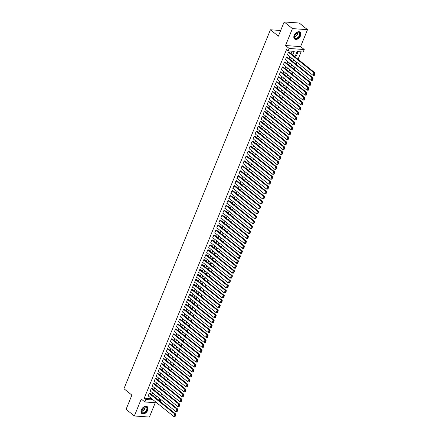 <?xml version="1.0" encoding="UTF-8"?>
<svg xmlns="http://www.w3.org/2000/svg" width="439" height="439" viewBox="0 0 439 439"><rect width="100%" height="100%" fill="white"/><g stroke="black" fill="none" stroke-linecap="round" stroke-linejoin="round"><path stroke-width="0.66" d="M147.685 410.311A4.385 2.875 128.8 0 0 147.257 406.673A4.385 2.875 128.8 0 0 141.331 409.861A4.385 2.875 128.8 0 0 141.759 413.505A4.385 2.875 128.8 0 0 147.685 410.311M300.528 35.789A4.385 2.875 128.8 0 0 300.095 32.146A4.385 2.875 128.8 0 0 294.168 35.34A4.385 2.875 128.8 0 0 294.596 38.983A4.385 2.875 128.8 0 0 300.528 35.789M157.173 399.089L159.324 399.243L160.981 400.571L160.493 401.762M280.675 30.505L270.429 29.781L123.946 388.729L131.881 395.116L126.081 409.329L134.345 415.98L149.425 417.05L155.274 402.711M270.429 29.781L278.364 36.163L284.165 21.95L299.244 23.02L307.509 29.671L292.434 28.601L285.52 45.535L289.158 48.466L304.238 49.53L303.228 52.005L297.115 51.572L294.981 56.801M285.52 45.535L300.6 46.605L307.509 29.671M300.6 46.605L304.238 49.53M159.324 399.243L159.62 398.519M160.861 395.484L161.64 393.574M162.874 390.54L163.654 388.63M164.894 385.596L165.673 383.686M166.913 380.651L167.693 378.742M168.927 375.707L169.706 373.798M170.947 370.763L171.726 368.853M172.966 365.819L173.745 363.909M174.98 360.874L175.759 358.965M176.999 355.93L177.779 354.021M179.019 350.986L179.798 349.076M181.038 346.042L181.817 344.132M183.052 341.098L183.831 339.188M185.071 336.153L185.851 334.244M187.091 331.209L187.87 329.299M189.105 326.265L189.884 324.355M191.124 321.321L191.903 319.411M193.144 316.376L193.923 314.467M195.157 311.432L195.937 309.522M197.177 306.488L197.956 304.578M199.196 301.544L199.975 299.634M201.21 296.599L201.989 294.69M203.23 291.655L204.009 289.745M205.249 286.711L206.028 284.801M207.268 281.767L208.048 279.857M209.282 276.822L210.061 274.913M211.302 271.878L212.081 269.969M213.321 266.934L214.1 265.024M215.335 261.99L216.114 260.08M217.354 257.045L218.134 255.136M219.374 252.101L220.153 250.192M221.388 247.157L222.167 245.247M223.407 242.213L224.186 240.303M225.426 237.269L226.206 235.359M227.44 232.324L228.22 230.415M229.46 227.38L230.239 225.47M231.479 222.436L232.258 220.526M233.493 217.492L234.272 215.582M235.513 212.547L236.292 210.643M237.532 207.603L238.311 205.699M239.551 202.659L240.331 200.755M241.565 197.715L242.344 195.81M243.585 192.77L244.364 190.866M245.604 187.826L246.383 185.922M247.618 182.882L248.397 180.978M249.637 177.938L250.417 176.034M251.657 172.993L252.436 171.089M253.671 168.049L254.45 166.145M255.69 163.11L256.469 161.201M257.709 158.166L258.489 156.257M259.723 153.222L260.503 151.312M261.743 148.278L262.522 146.368M263.762 143.333L264.541 141.424M265.782 138.389L266.561 136.48M267.795 133.445L268.575 131.535M269.815 128.501L270.594 126.591M271.834 123.557L272.614 121.647M273.848 118.612L274.627 116.703M275.868 113.668L276.647 111.758M277.887 108.724L278.666 106.814M279.901 103.78L280.68 101.87M281.92 98.835L282.7 96.926M283.94 93.891L284.719 91.981M285.954 88.947L286.733 87.037M287.973 84.003L288.752 82.093M289.992 79.058L290.772 77.149M292.006 74.114L292.786 72.205M294.026 69.17L294.805 67.26M296.045 64.226L296.824 62.316M298.065 59.281L301.094 51.851M284.165 21.95L292.434 28.601M150.242 393.509L149.32 393.19L148.113 396.154L148.558 396.187M152.256 388.564L151.34 388.246L150.133 391.209L150.577 391.242M154.276 383.62L153.359 383.302L152.146 386.265L152.596 386.298M156.295 378.676L155.373 378.358L154.166 381.326L154.61 381.354M158.309 373.732L157.392 373.413L156.185 376.382L156.63 376.41M160.328 368.787L159.412 368.469L158.199 371.438L158.649 371.465M162.348 363.843L161.431 363.525L160.219 366.494L160.669 366.521M164.367 358.899L163.445 358.581L162.238 361.549L162.682 361.577M166.381 353.955L165.465 353.636L164.252 356.605L164.702 356.633M168.4 349.01L167.484 348.692L166.271 351.661L166.721 351.688M170.42 344.066L169.498 343.748L168.291 346.717L168.735 346.744M172.434 339.122L171.517 338.804L170.305 341.772L170.755 341.8M174.453 334.178L173.537 333.859L172.324 336.828L172.774 336.856M176.473 329.234L175.551 328.915L174.343 331.884L174.788 331.911M178.486 324.289L177.57 323.971L176.357 326.94L176.807 326.967M180.506 319.345L179.589 319.027L178.377 321.996L178.827 322.023M182.525 314.401L181.603 314.083L180.396 317.051L180.841 317.079M184.539 309.457L183.623 309.138L182.415 312.107L182.86 312.134M186.559 304.512L185.642 304.194L184.429 307.163L184.879 307.19M188.578 299.568L187.662 299.25L186.449 302.219L186.893 302.246M190.592 294.624L189.675 294.306L188.468 297.274L188.913 297.302M192.611 289.68L191.695 289.361L190.482 292.33L190.932 292.358M194.631 284.735L193.714 284.417L192.501 287.386L192.951 287.413M196.65 279.791L195.728 279.473L194.521 282.442L194.965 282.469M198.664 274.847L197.748 274.529L196.535 277.497L196.985 277.525M200.683 269.903L199.767 269.584L198.554 272.553L199.004 272.581M202.703 264.958L201.781 264.64L200.574 267.609L201.018 267.636M204.717 260.014L203.8 259.696L202.588 262.665L203.037 262.692M206.736 255.07L205.82 254.752L204.607 257.72L205.057 257.748M208.755 250.126L207.834 249.807L206.626 252.776L207.071 252.804M210.769 245.181L209.853 244.863L208.64 247.832L209.09 247.859M212.789 240.237L211.872 239.919L210.66 242.888L211.11 242.915M214.808 235.293L213.886 234.975L212.679 237.943L213.124 237.971M216.822 230.349L215.906 230.031L214.698 232.999L215.143 233.027M218.841 225.405L217.925 225.086L216.712 228.055L217.162 228.082M220.861 220.46L219.944 220.142L218.732 223.111L219.176 223.138M222.875 215.516L221.958 215.198L220.751 218.167L221.196 218.194M224.894 210.572L223.978 210.254L222.765 213.222L223.215 213.25M226.914 205.628L225.997 205.309L224.784 208.278L225.234 208.305M228.933 200.683L228.011 200.365L226.804 203.334L227.248 203.361M230.947 195.739L230.031 195.421L228.818 198.39L229.268 198.417M232.966 190.795L232.05 190.477L230.837 193.445L231.287 193.473M234.986 185.851L234.064 185.532L232.857 188.501L233.301 188.529M237 180.906L236.083 180.588L234.87 183.557L235.32 183.584M239.019 175.962L238.103 175.644L236.89 178.613L237.34 178.64M241.038 171.018L240.117 170.7L238.909 173.668L239.354 173.696M243.052 166.074L242.136 165.755L240.929 168.724L241.373 168.752M245.072 161.129L244.155 160.811L242.943 163.78L243.393 163.807M247.091 156.185L246.175 155.867L244.962 158.836L245.406 158.863M249.105 151.241L248.189 150.923L246.981 153.891L247.426 153.919M251.124 146.297L250.208 145.978L248.995 148.947L249.445 148.98M253.144 141.353L252.227 141.034L251.015 144.003L251.465 144.036M255.163 136.408L254.241 136.09L253.034 139.059L253.479 139.092M257.177 131.464L256.261 131.146L255.048 134.114L255.498 134.147M259.197 126.52L258.28 126.202L257.067 129.17L257.517 129.203M261.216 121.576L260.294 121.257L259.087 124.226L259.531 124.259M263.23 116.631L262.313 116.313L261.101 119.282L261.551 119.315M265.249 111.687L264.333 111.369L263.12 114.338L263.57 114.37M267.269 106.743L266.347 106.425L265.14 109.393L265.584 109.426M269.283 101.799L268.366 101.48L267.153 104.449L267.603 104.482M271.302 96.854L270.386 96.536L269.173 99.505L269.623 99.538M273.321 91.91L272.399 91.592L271.192 94.561L271.637 94.594M275.335 86.966L274.419 86.648L273.212 89.616L273.656 89.649M277.355 82.022L276.438 81.703L275.226 84.672L275.676 84.705M279.374 77.077L278.458 76.759L277.245 79.728L277.689 79.761M281.388 72.133L280.472 71.815L279.264 74.784L279.709 74.817M283.407 67.189L282.491 66.871L281.278 69.839L281.728 69.872M285.427 62.245L284.51 61.926L283.298 64.895L283.748 64.928M287.446 57.3L286.524 56.982L285.317 59.951L285.762 59.984M295.71 55.023L296.501 55.654L297.713 52.691L296.693 52.614L295.48 55.583L296.501 55.654M293.696 59.967L294.536 60.472M291.677 64.912L292.517 65.416M289.658 69.856L290.497 70.361M287.644 74.8L288.483 75.305M285.624 79.744L286.464 80.249M283.605 84.689L284.445 85.193M281.586 89.633L282.431 90.138M279.572 94.577L280.411 95.082M277.552 99.516L278.392 100.026M275.533 104.46L276.378 104.97M273.519 109.404L274.359 109.915M271.5 114.349L272.339 114.859M269.48 119.293L270.325 119.803M267.466 124.237L268.306 124.747M265.447 129.181L266.286 129.692M263.427 134.125L264.273 134.636M261.414 139.07L262.253 139.58M259.394 144.014L260.234 144.524M257.375 148.958L258.214 149.469M255.361 153.902L256.2 154.413M253.341 158.847L254.181 159.357M251.322 163.791L252.162 164.301M249.303 168.735L250.148 169.245M247.289 173.679L248.128 174.19M245.269 178.624L246.109 179.134M243.25 183.568L244.095 184.078M241.236 188.512L242.076 189.022M239.217 193.456L240.056 193.967M237.197 198.401L238.042 198.911M235.183 203.345L236.023 203.855M233.164 208.289L234.003 208.799M231.144 213.233L231.984 213.744M229.131 218.178L229.97 218.688M227.111 223.122L227.951 223.632M225.092 228.066L225.931 228.576M223.078 233.01L223.917 233.521M221.058 237.954L221.898 238.465M219.039 242.899L219.879 243.409M217.02 247.843L217.865 248.353M215.006 252.787L215.845 253.298M212.986 257.731L213.826 258.242M210.967 262.676L211.812 263.186M208.953 267.62L209.793 268.13M206.934 272.564L207.773 273.074M204.914 277.508L205.759 278.019M202.9 282.453L203.74 282.963M200.881 287.397L201.72 287.907M198.862 292.341L199.701 292.851M196.848 297.285L197.687 297.796M194.828 302.23L195.668 302.74M192.809 307.174L193.648 307.684M190.789 312.118L191.634 312.628M188.775 317.062L189.615 317.573M186.756 322.006L187.596 322.517M184.737 326.951L185.582 327.461M182.723 331.895L183.562 332.405M180.703 336.839L181.543 337.35M178.684 341.783L179.529 342.294M176.67 346.728L177.51 347.238M174.651 351.672L175.49 352.182M172.631 356.616L173.471 357.126M170.617 361.56L171.457 362.071M168.598 366.505L169.438 367.015M166.579 371.449L167.418 371.959M164.565 376.393L165.404 376.903M162.545 381.337L163.385 381.848M160.526 386.282L161.365 386.792M158.506 391.226L159.352 391.736M292.961 61.745L293.74 59.836L293.466 60.527L294.481 60.598M290.947 66.69L291.726 64.78L291.447 65.471L292.467 65.543M288.928 71.634L289.707 69.724L289.427 70.416L290.448 70.487M286.908 76.578L287.688 74.668L287.413 75.36L288.428 75.431M284.895 81.522L285.674 79.613L285.394 80.304L286.415 80.375M282.875 86.467L283.654 84.557L283.374 85.248L284.395 85.32M280.856 91.411L281.635 89.501L281.361 90.193L282.376 90.264M278.842 96.355L279.621 94.445L279.341 95.137L280.362 95.208M276.822 101.299L277.602 99.39L277.322 100.081L278.342 100.152M274.803 106.243L275.582 104.334L275.308 105.025L276.323 105.097M272.789 111.188L273.568 109.278L273.288 109.969L274.309 110.041M270.77 116.132L271.549 114.222L271.269 114.914L272.29 114.985M269.535 119.167L269.255 119.858L270.27 119.929M266.731 126.02L267.51 124.111L267.236 124.802L268.251 124.874M264.717 130.965L265.496 129.055L265.216 129.746L266.237 129.818M262.698 135.909L263.477 133.999L263.197 134.691L264.218 134.762M260.678 140.853L261.457 138.943L261.183 139.635L262.198 139.706M258.664 145.797L259.444 143.888L259.164 144.579L260.184 144.65M256.645 150.742L257.424 148.832L257.144 149.523L258.165 149.595M254.625 155.686L255.405 153.776L255.13 154.468L256.146 154.539M252.612 160.63L253.391 158.72L253.111 159.412L254.132 159.483M250.592 165.574L251.371 163.665L251.092 164.356L252.112 164.427M248.573 170.519L249.352 168.609L249.078 169.3L250.093 169.372M246.559 175.463L247.338 173.553L247.058 174.245L248.079 174.316M244.539 180.407L245.319 178.497L245.039 179.189L246.059 179.26M243.305 183.442L243.025 184.133L244.04 184.204M240.501 190.296L241.28 188.386L241.006 189.077L242.021 189.149M238.487 195.24L239.266 193.33L238.986 194.022L240.007 194.093M236.467 200.184L237.247 198.274L236.967 198.966L237.987 199.037M234.448 205.128L235.227 203.219L234.953 203.91L235.968 203.981M232.434 210.072L233.213 208.163L232.933 208.854L233.954 208.926M230.415 215.017L231.194 213.107L230.914 213.798L231.935 213.87M228.395 219.961L229.174 218.051L228.9 218.743L229.915 218.814M226.381 224.905L227.161 222.996L226.881 223.687L227.901 223.758M224.362 229.849L225.141 227.94L224.861 228.631L225.882 228.703M222.343 234.794L223.122 232.884L222.847 233.575L223.863 233.647M220.329 239.738L221.108 237.828L220.828 238.52L221.849 238.591M218.309 244.682L219.088 242.772L218.809 243.464L219.829 243.535M217.075 247.717L216.795 248.408L217.81 248.479M214.276 254.571L215.055 252.661L214.775 253.352L215.796 253.424M212.256 259.515L213.036 257.605L212.756 258.297L213.777 258.368M210.237 264.459L211.016 262.549L210.742 263.241L211.757 263.312M208.218 269.403L208.997 267.494L208.723 268.185L209.738 268.256M206.204 274.348L206.983 272.438L206.703 273.129L207.724 273.201M204.184 279.292L204.964 277.382L204.684 278.074L205.704 278.145M202.165 284.236L202.944 282.326L202.67 283.018L203.685 283.089M200.151 289.18L200.93 287.271L200.65 287.962L201.671 288.033M198.132 294.125L198.911 292.215L198.631 292.906L199.652 292.978M196.112 299.069L196.891 297.159L196.617 297.851L197.632 297.922M194.098 304.013L194.878 302.103L194.598 302.795L195.618 302.866M192.079 308.957L192.858 307.048L192.578 307.739L193.599 307.81M190.844 311.992L190.564 312.683L191.58 312.755M188.046 318.846L188.825 316.936L188.545 317.627L189.566 317.699M186.811 321.88L186.526 322.572L187.546 322.643M184.007 328.734L184.786 326.825L184.512 327.516L185.527 327.587M181.993 333.678L182.767 331.769L182.492 332.46L183.513 332.532M179.974 338.623L180.753 336.713L180.473 337.404L181.494 337.476M177.954 343.567L178.733 341.657L178.453 342.349L179.474 342.42M175.935 348.511L176.714 346.601L176.44 347.293L177.455 347.364M173.921 353.455L174.7 351.546L174.42 352.237L175.441 352.308M171.901 358.4L172.681 356.49L172.401 357.181L173.421 357.253M169.882 363.344L170.661 361.434L170.387 362.126L171.402 362.197M167.868 368.288L168.647 366.378L168.367 367.07L169.388 367.141M165.849 373.232L166.628 371.323L166.348 372.014L167.369 372.085M164.614 376.267L164.334 376.958L165.349 377.03M161.815 383.121L162.595 381.211L162.315 381.903L163.335 381.974M160.581 386.155L160.295 386.847L161.316 386.918M157.777 393.009L158.556 391.1L158.281 391.791L159.297 391.862M155.763 397.954L156.542 396.044L156.262 396.735L157.332 396.68M292.775 55.023L294.262 51.368L288.149 50.935L286.497 49.607L144.25 398.173L150.363 398.607L150.659 397.877M151.899 394.842L152.679 392.932M153.913 389.898L154.693 387.988M155.933 384.954L156.712 383.044M157.952 380.009L158.731 378.1M159.966 375.065L160.745 373.155M161.986 370.121L162.765 368.211M164.005 365.177L164.784 363.267M166.019 360.232L166.798 358.323M168.038 355.288L168.817 353.379M170.058 350.344L170.837 348.434M172.077 345.4L172.856 343.49M174.091 340.455L174.87 338.546M176.11 335.511L176.89 333.602M178.13 330.567L178.909 328.657M180.144 325.623L180.923 323.713M182.163 320.679L182.942 318.769M184.182 315.734L184.962 313.825M186.196 310.79L186.976 308.88M188.216 305.846L188.995 303.936M190.235 300.902L191.014 298.992M192.249 295.957L193.028 294.048M194.268 291.013L195.048 289.103M196.288 286.069L197.067 284.159M198.302 281.125L199.081 279.215M200.321 276.18L201.1 274.271M202.341 271.236L203.12 269.327M204.36 266.292L205.139 264.382M206.374 261.348L207.153 259.438M208.393 256.403L209.173 254.494M210.413 251.459L211.192 249.55M212.427 246.515L213.206 244.605M214.446 241.571L215.225 239.661M216.465 236.626L217.245 234.717M218.479 231.682L219.259 229.773M220.499 226.738L221.278 224.828M222.518 221.794L223.297 219.884M224.532 216.85L225.311 214.94M226.551 211.905L227.331 209.996M228.571 206.961L229.35 205.051M230.59 202.017L231.369 200.107M232.604 197.073L233.383 195.163M234.624 192.128L235.403 190.219M236.643 187.184L237.422 185.274M238.657 182.24L239.436 180.33M240.676 177.296L241.455 175.386M242.696 172.351L243.475 170.442M244.71 167.407L245.489 165.498M246.729 162.463L247.508 160.553M248.748 157.519L249.528 155.609M250.762 152.574L251.542 150.665M252.782 147.63L253.561 145.721M254.801 142.686L255.58 140.776M256.815 137.742L257.594 135.832M258.834 132.797L259.614 130.888M260.854 127.853L261.633 125.944M262.873 122.909L263.652 120.999M264.887 117.965L265.666 116.055M266.907 113.021L267.686 111.111M268.926 108.076L269.705 106.167M270.94 103.132L271.719 101.222M272.959 98.188L273.738 96.278M274.979 93.244L275.758 91.334M276.993 88.299L277.772 86.39M279.012 83.355L279.791 81.445M281.031 78.411L281.811 76.501M283.045 73.467L283.824 71.557M285.065 68.522L285.844 66.613M287.084 63.578L287.863 61.669M289.103 58.634L289.883 56.724M291.117 53.69L292.127 51.215M289.46 52.356L288.544 52.038L287.331 55.007L287.781 55.04M156.8 402.821L144.892 401.976L141.259 399.046L134.345 415.98M144.892 401.976L145.902 399.501L152.015 399.934L152.311 399.21M144.25 398.173L145.902 399.501M288.149 50.935L289.158 48.466M158.825 400.417L160.981 400.571M269.53 119.167L268.75 121.076M243.299 183.442L242.52 185.351M217.069 247.717L216.29 249.626M190.839 311.992L190.06 313.901M186.805 321.88L186.026 323.79M164.609 376.267L163.829 378.177M160.575 386.155L159.796 388.065M153.551 396.176L154.33 394.266M155.571 391.231L156.35 389.322M157.585 386.287L158.364 384.377M159.604 381.343L160.383 379.433M161.623 376.399L162.403 374.489M163.637 371.454L164.416 369.545M165.657 366.51L166.436 364.6M167.676 361.566L168.455 359.656M169.69 356.622L170.469 354.712M171.709 351.677L172.489 349.768M173.729 346.733L174.508 344.824M175.748 341.789L176.527 339.879M177.762 336.845L178.541 334.935M179.781 331.9L180.561 329.991M181.801 326.956L182.58 325.047M183.815 322.012L184.594 320.102M185.834 317.068L186.613 315.158M187.854 312.124L188.633 310.214M189.867 307.179L190.647 305.27M191.887 302.235L192.666 300.325M193.906 297.291L194.686 295.381M195.92 292.347L196.699 290.437M197.94 287.402L198.719 285.493M199.959 282.458L200.738 280.548M201.973 277.514L202.752 275.604M203.992 272.57L204.772 270.66M206.012 267.625L206.791 265.716M208.031 262.681L208.81 260.771M210.045 257.737L210.824 255.827M212.064 252.793L212.844 250.883M214.084 247.848L214.863 245.939M216.098 242.904L216.877 240.995M218.117 237.96L218.896 236.05M220.137 233.016L220.916 231.106M222.15 228.071L222.93 226.162M224.17 223.127L224.949 221.218M226.189 218.183L226.968 216.273M228.203 213.239L228.982 211.329M230.223 208.295L231.002 206.385M232.242 203.35L233.021 201.441M234.261 198.406L235.041 196.496M236.275 193.462L237.055 191.552M238.295 188.518L239.074 186.608M240.314 183.573L241.093 181.664M242.328 178.629L243.107 176.719M244.347 173.685L245.127 171.775M246.367 168.741L247.146 166.831M248.381 163.796L249.16 161.887M250.4 158.852L251.179 156.942M252.42 153.908L253.199 151.998M254.433 148.964L255.213 147.054M256.453 144.019L257.232 142.11M258.472 139.075L259.251 137.166M260.486 134.131L261.265 132.221M262.506 129.187L263.285 127.277M264.525 124.242L265.304 122.333M266.544 119.298L267.324 117.389M268.558 114.354L269.337 112.444M270.578 109.41L271.357 107.5M272.597 104.466L273.376 102.556M274.611 99.521L275.39 97.612M276.63 94.577L277.41 92.667M278.65 89.633L279.429 87.723M280.664 84.689L281.443 82.779M282.683 79.744L283.462 77.835M284.702 74.8L285.482 72.89M286.716 69.856L287.496 67.946M288.736 64.912L289.515 63.002M290.755 59.967L291.534 58.058M150.363 398.607L152.015 399.934M156.493 396.17L157.283 396.807M288.445 52.285L314.039 72.879L315.054 72.956L289.114 52.082M314.324 75.382L313.029 75.354L314.039 72.879L314.62 73.62L313.912 75.349L314.324 75.382L315.026 73.648L314.62 73.62M287.435 54.76L313.029 75.354L313.912 75.349M315.054 72.956L315.026 73.648M294.333 35.158A3.797 2.491 -51.2 0 1 296.577 32.53A3.797 2.491 -51.2 0 1 299.546 32.47A3.797 2.491 -51.2 0 1 299.832 35.548A3.797 2.491 -51.2 0 1 295.848 38.692A3.797 2.491 -51.2 0 1 294.223 35.46A3.797 2.491 -51.2 0 1 294.333 35.158M299.464 35.4A3.512 2.305 128.8 0 0 299.124 32.481A3.512 2.305 128.8 0 0 296.512 32.568A2.502 1.641 128.8 0 1 296.32 33.402A2.502 1.641 128.8 0 1 294.24 35.4A3.512 2.305 128.8 0 0 294.717 37.957A3.512 2.305 128.8 0 0 299.464 35.4M294.36 38.753A4.357 2.859 128.8 0 0 300.243 35.575A4.357 2.859 128.8 0 0 299.826 31.965M144.047 406.887A3.797 2.491 -51.2 0 1 147.306 408.374A3.797 2.491 -51.2 0 1 144.436 412.863A3.797 2.491 -51.2 0 1 141.38 409.982A3.797 2.491 -51.2 0 1 143.74 407.057A3.797 2.491 -51.2 0 1 144.047 406.887M143.679 407.09A2.502 1.641 128.8 0 1 141.792 409.768A2.502 1.641 128.8 0 1 141.402 409.922A3.512 2.305 128.8 0 0 141.874 412.479A3.512 2.305 128.8 0 0 144.261 412.506A3.512 2.305 128.8 0 0 146.681 409.774A3.512 2.305 128.8 0 0 146.28 407.002A3.512 2.305 128.8 0 0 143.899 406.975A3.512 2.305 128.8 0 0 143.674 407.096M141.523 413.28A4.357 2.859 128.8 0 0 144.469 413.308A4.357 2.859 128.8 0 0 147.471 409.922A4.357 2.859 128.8 0 0 146.988 406.492M286.426 57.229L312.019 77.824L313.04 77.901L287.095 57.026M312.305 80.326L311.01 80.299L312.019 77.824L312.601 78.565L311.899 80.293L312.305 80.326L313.012 78.592L312.601 78.565M285.416 59.704L311.01 80.299L311.899 80.293M313.04 77.901L313.012 78.592M284.406 62.173L310 82.768L311.021 82.845L285.081 61.97M310.285 85.27L308.99 85.243L310 82.768L310.587 83.509L309.879 85.237L310.285 85.27L310.993 83.536L310.587 83.509M283.396 64.648L308.99 85.243L309.879 85.237M311.021 82.845L310.993 83.536M282.392 67.118L307.986 87.712L309.001 87.789L283.062 66.915M308.271 90.215L306.976 90.187L307.986 87.712L308.568 88.453L307.86 90.182L308.271 90.215L308.974 88.48L308.568 88.453M281.383 69.592L306.976 90.187L307.86 90.182M309.001 87.789L308.974 88.48M280.373 72.062L305.967 92.656L306.987 92.733L281.042 71.859M306.252 95.159L304.957 95.131L305.967 92.656L306.548 93.397L305.846 95.126L306.252 95.159L306.96 93.425L306.548 93.397M279.363 74.537L304.957 95.131L305.846 95.126M306.987 92.733L306.96 93.425M278.353 77.006L303.947 97.601L304.968 97.677L279.028 76.803M304.232 100.103L302.937 100.076L303.947 97.601L304.534 98.341L303.826 100.07L304.232 100.103L304.94 98.369L304.534 98.341M277.344 79.481L302.937 100.076L303.826 100.07M304.968 97.677L304.94 98.369M276.334 81.95L301.933 102.545L302.948 102.622L277.009 81.747M302.219 105.047L300.924 105.02L301.933 102.545L302.515 103.286L301.807 105.014L302.219 105.047L302.921 103.313L302.515 103.286M275.33 84.425L300.924 105.02L301.807 105.014M302.948 102.622L302.921 103.313M274.32 86.895L299.914 107.489L300.934 107.566L274.99 86.692M300.199 109.991L298.904 109.964L299.914 107.489L300.495 108.23L299.793 109.959L300.199 109.991L300.907 108.257L300.495 108.23M273.31 89.369L298.904 109.964L299.793 109.959M300.934 107.566L300.907 108.257M272.301 91.839L297.894 112.433L298.915 112.51L272.976 91.636M298.18 114.936L296.885 114.908L297.894 112.433L298.482 113.174L297.774 114.903L298.18 114.936L298.888 113.202L298.482 113.174M271.291 94.314L296.885 114.908L297.774 114.903M298.915 112.51L298.888 113.202M270.281 96.783L295.881 117.378L296.896 117.454L270.956 96.58M296.166 119.88L294.871 119.852L295.881 117.378L296.462 118.118L295.754 119.847L296.166 119.88L296.868 118.146L296.462 118.118M269.277 99.258L294.871 119.852L295.754 119.847M296.896 117.454L296.868 118.146M268.267 101.727L293.861 122.322L294.876 122.399L268.937 101.524M294.146 124.824L292.851 124.797L293.861 122.322L294.443 123.063L293.74 124.791L294.146 124.824L294.854 123.09L294.443 123.063M267.258 104.202L292.851 124.797L293.74 124.791M294.876 122.399L294.854 123.09M266.248 106.672L291.842 127.266L292.862 127.343L266.917 106.468M292.127 129.768L290.832 129.741L291.842 127.266L292.429 128.007L291.721 129.735L292.127 129.768L292.835 128.034L292.429 128.007M265.238 109.146L290.832 129.741L291.721 129.735M292.862 127.343L292.835 128.034M264.229 111.616L289.822 132.21L290.843 132.287L264.904 111.413M290.108 134.713L288.818 134.685L289.822 132.21L290.409 132.951L289.702 134.68L290.108 134.713L290.816 132.979L290.409 132.951M263.219 114.091L288.818 134.685L289.702 134.68M290.843 132.287L290.816 132.979M262.215 116.56L287.808 137.155L288.824 137.231L262.884 116.357M288.094 139.657L286.799 139.629L287.808 137.155L288.39 137.895L287.688 139.624L288.094 139.657L288.796 137.923L288.39 137.895M261.205 119.035L286.799 139.629L287.688 139.624M288.824 137.231L288.796 137.923M260.195 121.504L285.789 142.099L286.81 142.17L260.865 121.301M286.074 144.601L284.779 144.574L285.789 142.099L286.376 142.84L285.668 144.568L286.074 144.601L286.782 142.867L286.376 142.84M259.186 123.979L284.779 144.574L285.668 144.568M286.81 142.17L286.782 142.867M258.176 126.448L283.77 147.043L284.79 147.114L258.851 126.245M284.055 149.545L282.765 149.518L283.77 147.043L284.357 147.784L283.649 149.512L284.055 149.545L284.763 147.811L284.357 147.784M257.166 128.923L282.765 149.518L283.649 149.512M284.79 147.114L284.763 147.811M256.162 131.393L281.756 151.987L282.771 152.059L256.831 131.19M282.041 154.49L280.746 154.462L281.756 151.987L282.337 152.728L281.629 154.457L282.041 154.49L282.743 152.756L282.337 152.728M255.152 133.868L280.746 154.462L281.629 154.457M282.771 152.059L282.743 152.756M254.143 136.337L279.736 156.932L280.757 157.003L254.812 136.134M280.022 159.428L278.727 159.406L279.736 156.932L280.318 157.672L279.616 159.401L280.022 159.428L280.73 157.7L280.318 157.672M253.133 138.812L278.727 159.406L279.616 159.401M280.757 157.003L280.73 157.7M252.123 141.281L277.717 161.876L278.738 161.947L252.798 141.078M278.002 164.373L276.707 164.351L277.717 161.876L278.304 162.617L277.596 164.345L278.002 164.373L278.71 162.644L278.304 162.617M251.113 143.756L276.707 164.351L277.596 164.345M278.738 161.947L278.71 162.644M250.109 146.225L275.703 166.82L276.718 166.891L250.779 146.022M275.988 169.317L274.693 169.295L275.703 166.82L276.285 167.561L275.577 169.289L275.988 169.317L276.691 167.588L276.285 167.561M249.1 148.7L274.693 169.295L275.577 169.289M276.718 166.891L276.691 167.588M248.09 151.17L273.684 171.764L274.704 171.836L248.759 150.961M273.969 174.261L272.674 174.239L273.684 171.764L274.265 172.505L273.563 174.234L273.969 174.261L274.677 172.532L274.265 172.505M247.08 153.645L272.674 174.239L273.563 174.234M274.704 171.836L274.677 172.532M246.07 156.114L271.664 176.708L272.685 176.78L246.745 155.905M271.95 179.205L270.654 179.183L271.664 176.708L272.251 177.449L271.543 179.178L271.95 179.205L272.657 177.477L272.251 177.449M245.061 158.589L270.654 179.183L271.543 179.178M272.685 176.78L272.657 177.477M244.051 161.058L269.65 181.653L270.665 181.724L244.726 160.85M269.936 184.15L268.641 184.128L269.65 181.653L270.232 182.394L269.524 184.122L269.936 184.15L270.638 182.421L270.232 182.394M243.047 163.533L268.641 184.128L269.524 184.122M270.665 181.724L270.638 182.421M242.037 166.002L267.631 186.597L268.646 186.668L242.707 165.794M267.916 189.094L266.621 189.072L267.631 186.597L268.213 187.338L267.51 189.066L267.916 189.094L268.624 187.365L268.213 187.338M241.027 168.477L266.621 189.072L267.51 189.066M268.646 186.668L268.624 187.365M240.018 170.947L265.611 191.541L266.632 191.613L240.693 170.738M265.897 194.038L264.602 194.016L265.611 191.541L266.199 192.282L265.491 194.011L265.897 194.038L266.605 192.309L266.199 192.282M239.008 173.421L264.602 194.016L265.491 194.011M266.632 191.613L266.605 192.309M237.998 175.891L263.592 196.485L264.613 196.557L238.673 175.682M263.877 198.982L262.588 198.96L263.592 196.485L264.179 197.226L263.471 198.955L263.877 198.982L264.585 197.254L264.179 197.226M236.994 178.366L262.588 198.96L263.471 198.955M264.613 196.557L264.585 197.254M235.984 180.835L261.578 201.43L262.593 201.501L236.654 180.627M261.863 203.926L260.568 203.905L261.578 201.43L262.16 202.17L261.457 203.899L261.863 203.926L262.566 202.198L262.16 202.17M234.975 183.31L260.568 203.905L261.457 203.899M262.593 201.501L262.566 202.198M233.965 185.779L259.559 206.374L260.579 206.445L234.635 185.571M259.844 208.871L258.549 208.849L259.559 206.374L260.146 207.115L259.438 208.843L259.844 208.871L260.552 207.142L260.146 207.115M232.955 188.254L258.549 208.849L259.438 208.843M260.579 206.445L260.552 207.142M231.946 190.724L257.539 211.318L258.56 211.389L232.621 190.515M257.825 213.815L256.535 213.793L257.539 211.318L258.127 212.059L257.419 213.788L257.825 213.815L258.533 212.086L258.127 212.059M230.936 193.198L256.535 213.793L257.419 213.788M258.56 211.389L258.533 212.086M229.932 195.668L255.525 216.262L256.541 216.334L230.601 195.459M255.811 218.759L254.516 218.737L255.525 216.262L256.107 217.003L255.399 218.732L255.811 218.759L256.513 217.031L256.107 217.003M228.922 198.143L254.516 218.737L255.399 218.732M256.541 216.334L256.513 217.031M227.912 200.612L253.506 221.207L254.527 221.278L228.582 200.403M253.791 223.703L252.496 223.681L253.506 221.207L254.088 221.947L253.385 223.676L253.791 223.703L254.499 221.975L254.088 221.947M226.903 203.087L252.496 223.681L253.385 223.676M254.527 221.278L254.499 221.975M225.893 205.556L251.487 226.151L252.507 226.222L226.568 205.348M251.772 228.648L250.482 228.626L251.487 226.151L252.074 226.892L251.366 228.62L251.772 228.648L252.48 226.919L252.074 226.892M224.883 208.031L250.482 228.626L251.366 228.62M252.507 226.222L252.48 226.919M223.879 210.5L249.473 231.095L250.488 231.166L224.548 210.292M249.758 233.592L248.463 233.57L249.473 231.095L250.054 231.836L249.347 233.564L249.758 233.592L250.46 231.863L250.054 231.836M222.869 212.975L248.463 233.57L249.347 233.564M250.488 231.166L250.46 231.863M221.86 215.445L247.453 236.039L248.474 236.111L222.529 215.236M247.739 238.536L246.444 238.514L247.453 236.039L248.035 236.78L247.333 238.509L247.739 238.536L248.447 236.808L248.035 236.78M220.85 217.92L246.444 238.514L247.333 238.509M248.474 236.111L248.447 236.808M219.84 220.389L245.434 240.984L246.455 241.055L220.515 220.18M245.719 243.48L244.424 243.458L245.434 240.984L246.021 241.724L245.313 243.453L245.719 243.48L246.427 241.752L246.021 241.724M218.831 222.864L244.424 243.458L245.313 243.453M246.455 241.055L246.427 241.752M217.821 225.333L243.42 245.928L244.435 245.999L218.496 225.125M243.705 248.425L242.41 248.403L243.42 245.928L244.002 246.669L243.294 248.397L243.705 248.425L244.408 246.696L244.002 246.669M216.817 227.808L242.41 248.403L243.294 248.397M244.435 245.999L244.408 246.696M215.807 230.277L241.401 250.872L242.421 250.943L216.476 230.069M241.686 253.369L240.391 253.347L241.401 250.872L241.982 251.613L241.28 253.341L241.686 253.369L242.394 251.64L241.982 251.613M214.797 232.752L240.391 253.347L241.28 253.341M242.421 250.943L242.394 251.64M213.788 235.222L239.381 255.816L240.402 255.888L214.462 235.013M239.667 258.313L238.372 258.291L239.381 255.816L239.968 256.557L239.26 258.286L239.667 258.313L240.374 256.585L239.968 256.557M212.778 237.697L238.372 258.291L239.26 258.286M240.402 255.888L240.374 256.585M211.768 240.166L237.367 260.761L238.382 260.832L212.443 239.957M237.653 263.257L236.358 263.235L237.367 260.761L237.949 261.501L237.241 263.23L237.653 263.257L238.355 261.529L237.949 261.501M210.764 242.641L236.358 263.235L237.241 263.23M238.382 260.832L238.355 261.529M209.754 245.11L235.348 265.705L236.363 265.776L210.424 244.902M235.633 268.202L234.338 268.18L235.348 265.705L235.93 266.446L235.227 268.174L235.633 268.202L236.341 266.473L235.93 266.446M208.744 247.585L234.338 268.18L235.227 268.174M236.363 265.776L236.341 266.473M207.735 250.054L233.328 270.649L234.349 270.72L208.41 249.846M233.614 273.146L232.319 273.124L233.328 270.649L233.916 271.39L233.208 273.118L233.614 273.146L234.322 271.417L233.916 271.39M206.725 252.529L232.319 273.124L233.208 273.118M234.349 270.72L234.322 271.417M205.715 254.999L231.309 275.593L232.33 275.665L206.39 254.79M231.594 278.09L230.305 278.068L231.309 275.593L231.896 276.334L231.188 278.063L231.594 278.09L232.302 276.361L231.896 276.334M204.711 257.474L230.305 278.068L231.188 278.063M232.33 275.665L232.302 276.361M203.701 259.943L229.295 280.537L230.31 280.609L204.371 259.734M229.581 283.034L228.285 283.012L229.295 280.537L229.877 281.278L229.174 283.007L229.581 283.034L230.283 281.306L229.877 281.278M202.692 262.418L228.285 283.012L229.174 283.007M230.31 280.609L230.283 281.306M201.682 264.887L227.276 285.482L228.296 285.553L202.352 264.679M227.561 287.979L226.266 287.957L227.276 285.482L227.863 286.223L227.155 287.951L227.561 287.979L228.269 286.25L227.863 286.223M200.672 267.362L226.266 287.957L227.155 287.951M228.296 285.553L228.269 286.25M199.663 269.831L225.256 290.426L226.277 290.497L200.338 269.623M225.542 292.923L224.252 292.901L225.256 290.426L225.844 291.167L225.136 292.895L225.542 292.923L226.25 291.194L225.844 291.167M198.653 272.306L224.252 292.901L225.136 292.895M226.277 290.497L226.25 291.194M197.649 274.776L223.242 295.37L224.258 295.442L198.318 274.567M223.528 297.867L222.233 297.845L223.242 295.37L223.824 296.111L223.116 297.84L223.528 297.867L224.23 296.138L223.824 296.111M196.639 277.25L222.233 297.845L223.116 297.84M224.258 295.442L224.23 296.138M195.629 279.72L221.223 300.314L222.244 300.386L196.299 279.511M221.508 302.811L220.213 302.789L221.223 300.314L221.805 301.055L221.102 302.784L221.508 302.811L222.216 301.083L221.805 301.055M194.62 282.195L220.213 302.789L221.102 302.784M222.244 300.386L222.216 301.083M193.61 284.664L219.204 305.259L220.224 305.33L194.285 284.456M219.489 307.755L218.194 307.734L219.204 305.259L219.791 305.999L219.083 307.728L219.489 307.755L220.197 306.027L219.791 305.999M192.6 287.139L218.194 307.734L219.083 307.728M220.224 305.33L220.197 306.027M191.596 289.608L217.19 310.203L218.205 310.274L192.266 289.4M217.475 312.7L216.18 312.678L217.19 310.203L217.771 310.944L217.064 312.672L217.475 312.7L218.178 310.971L217.771 310.944M190.586 292.083L216.18 312.678L217.064 312.672M218.205 310.274L218.178 310.971M189.577 294.553L215.17 315.147L216.191 315.218L190.246 294.344M215.456 317.644L214.161 317.622L215.17 315.147L215.752 315.888L215.05 317.616L215.456 317.644L216.164 315.915L215.752 315.888M188.567 297.027L214.161 317.622L215.05 317.616M216.191 315.218L216.164 315.915M187.557 299.497L213.151 320.091L214.172 320.163L188.232 299.288M213.436 322.588L212.141 322.566L213.151 320.091L213.738 320.832L213.03 322.561L213.436 322.588L214.144 320.86L213.738 320.832M186.548 301.972L212.141 322.566L213.03 322.561M214.172 320.163L214.144 320.86M185.538 304.441L211.137 325.036L212.152 325.107L186.213 304.232M211.422 327.532L210.127 327.51L211.137 325.036L211.719 325.776L211.011 327.505L211.422 327.532L212.125 325.804L211.719 325.776M184.534 306.916L210.127 327.51L211.011 327.505M212.152 325.107L212.125 325.804M183.524 309.385L209.118 329.98L210.138 330.051L184.193 309.177M209.403 332.477L208.108 332.455L209.118 329.98L209.699 330.721L208.997 332.449L209.403 332.477L210.111 330.748L209.699 330.721M182.514 311.86L208.108 332.455L208.997 332.449M210.138 330.051L210.111 330.748M181.505 314.329L207.098 334.924L208.119 334.995L182.18 314.121M207.384 337.421L206.089 337.399L207.098 334.924L207.685 335.665L206.978 337.393L207.384 337.421L208.091 335.692L207.685 335.665M180.495 316.804L206.089 337.399L206.978 337.393M208.119 334.995L208.091 335.692M179.485 319.274L205.079 339.868L206.1 339.94L180.16 319.065M205.37 342.365L204.075 342.343L205.079 339.868L205.666 340.609L204.958 342.338L205.37 342.365L206.072 340.637L205.666 340.609M178.481 321.749L204.075 342.343L204.958 342.338M206.1 339.94L206.072 340.637M177.471 324.218L203.065 344.813L204.08 344.884L178.141 324.009M203.35 347.309L202.055 347.287L203.065 344.813L203.647 345.553L202.944 347.282L203.35 347.309L204.058 345.581L203.647 345.553M176.462 326.693L202.055 347.287L202.944 347.282M204.08 344.884L204.058 345.581M175.452 329.162L201.046 349.757L202.066 349.828L176.121 328.954M201.331 352.254L200.036 352.232L201.046 349.757L201.633 350.498L200.925 352.226L201.331 352.254L202.039 350.525L201.633 350.498M174.442 331.637L200.036 352.232L200.925 352.226M202.066 349.828L202.039 350.525M173.432 334.106L199.026 354.701L200.047 354.772L174.107 333.898M199.311 357.198L198.022 357.176L199.026 354.701L199.613 355.442L198.905 357.17L199.311 357.198L200.019 355.469L199.613 355.442M172.423 336.576L198.022 357.176L198.905 357.17M200.047 354.772L200.019 355.469M171.419 339.051L197.012 359.645L198.027 359.717L172.088 338.842M197.298 362.142L196.003 362.12L197.012 359.645L197.594 360.386L196.886 362.115L197.298 362.142L198 360.414L197.594 360.386M170.409 341.52L196.003 362.12L196.886 362.115M198.027 359.717L198 360.414M169.399 343.995L194.993 364.589L196.013 364.661L170.069 343.786M195.278 367.086L193.983 367.064L194.993 364.589L195.574 365.33L194.872 367.059L195.278 367.086L195.986 365.358L195.574 365.33M168.389 346.464L193.983 367.064L194.872 367.059M196.013 364.661L195.986 365.358M167.38 348.939L192.973 369.534L193.994 369.605L168.055 348.731M193.259 372.031L191.969 372.009L192.973 369.534L193.561 370.275L192.853 372.003L193.259 372.031L193.967 370.302L193.561 370.275M166.37 351.409L191.969 372.009L192.853 372.003M193.994 369.605L193.967 370.302M165.366 353.883L190.96 374.478L191.975 374.549L166.035 353.675M191.245 376.975L189.95 376.953L190.96 374.478L191.541 375.219L190.833 376.947L191.245 376.975L191.947 375.246L191.541 375.219M164.356 356.353L189.95 376.953L190.833 376.947M191.975 374.549L191.947 375.246M163.346 358.828L188.94 379.422L189.961 379.494L164.016 358.619M189.225 381.919L187.93 381.897L188.94 379.422L189.522 380.163L188.819 381.892L189.225 381.919L189.933 380.19L189.522 380.163M162.337 361.297L187.93 381.897L188.819 381.892M189.961 379.494L189.933 380.19M161.327 363.772L186.921 384.366L187.941 384.438L162.002 363.563M187.206 386.863L185.911 386.841L186.921 384.366L187.508 385.107L186.8 386.836L187.206 386.863L187.914 385.135L187.508 385.107M160.317 366.241L185.911 386.841L186.8 386.836M187.941 384.438L187.914 385.135M159.308 368.716L184.907 389.311L185.922 389.382L159.983 368.508M185.192 391.807L183.897 391.786L184.907 389.311L185.488 390.051L184.781 391.78L185.192 391.807L185.895 390.079L185.488 390.051M158.303 371.185L183.897 391.786L184.781 391.78M185.922 389.382L185.895 390.079M157.294 373.66L182.887 394.255L183.908 394.326L157.963 373.452M183.173 396.752L181.878 396.73L182.887 394.255L183.469 394.996L182.767 396.724L183.173 396.752L183.881 395.023L183.469 394.996M156.284 376.13L181.878 396.73L182.767 396.724M183.908 394.326L183.881 395.023M155.274 378.605L180.868 399.199L181.889 399.27L155.949 378.396M181.153 401.696L179.858 401.674L180.868 399.199L181.455 399.94L180.747 401.669L181.153 401.696L181.861 399.967L181.455 399.94M154.265 381.074L179.858 401.674L180.747 401.669M181.889 399.27L181.861 399.967M153.255 383.549L178.854 404.143L179.869 404.215L153.93 383.34M179.139 406.64L177.844 406.618L178.854 404.143L179.436 404.884L178.728 406.613L179.139 406.64L179.842 404.912L179.436 404.884M152.251 386.018L177.844 406.618L178.728 406.613M179.869 404.215L179.842 404.912M151.241 388.493L176.835 409.088L177.85 409.159L151.91 388.285M177.12 411.584L175.825 411.562L176.835 409.088L177.416 409.828L176.714 411.557L177.12 411.584L177.828 409.856L177.416 409.828M150.231 390.962L175.825 411.562L176.714 411.557M177.85 409.159L177.828 409.856M149.222 393.437L174.815 414.032L175.836 414.103L149.897 393.229M175.101 416.529L173.806 416.507L174.815 414.032L175.402 414.773L174.695 416.501L175.101 416.529L175.809 414.8L175.402 414.773M148.212 395.907L173.806 416.507L174.695 416.501M175.836 414.103L175.809 414.8M297.988 32.124A3.512 2.305 -51.2 0 1 297.741 34.012A3.512 2.305 -51.2 0 1 294.125 36.925M294.092 36.689A3.397 2.228 128.8 0 0 297.494 33.874A3.397 2.228 128.8 0 0 297.752 32.14M145.15 406.646A3.512 2.305 -51.2 0 1 142.538 411.123A3.512 2.305 -51.2 0 1 141.281 411.453M141.248 411.217A3.397 2.228 128.8 0 0 142.368 410.899A3.397 2.228 128.8 0 0 144.908 406.662"/></g></svg>
